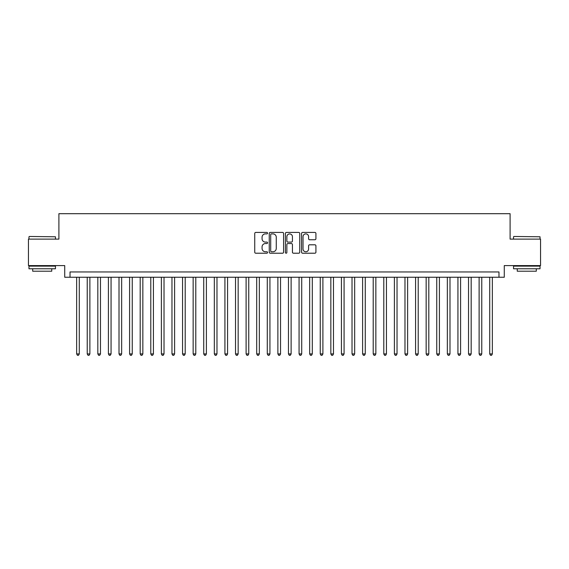 <?xml version="1.0" encoding="UTF-8"?>
<svg xmlns="http://www.w3.org/2000/svg" width="569" height="569" viewBox="0 0 569 569"><rect width="100%" height="100%" fill="white"/><g stroke="black" fill="none" stroke-linecap="round" stroke-linejoin="round"><path stroke-width="0.85" d="M267.551 233.155A0.725 0.725 0 0 0 266.825 232.429L255.78 232.429A1.038 1.038 0 0 0 254.741 233.468L254.741 252.181A1.038 1.038 0 0 0 255.78 253.219L266.825 253.219A0.725 0.725 0 0 0 267.551 252.494A0.725 0.725 0 0 0 266.825 251.761L265.396 251.761A3.329 3.329 0 0 1 262.067 248.44L262.067 246.875A3.329 3.329 0 0 1 265.396 243.553L266.825 243.553A0.725 0.725 0 0 0 267.551 242.821A0.725 0.725 0 0 0 266.825 242.095L265.396 242.095A3.329 3.329 0 0 1 262.067 238.767L262.067 237.209A3.329 3.329 0 0 1 265.396 233.88L266.825 233.88A0.725 0.725 0 0 0 267.551 233.155M314.885 239.755A1.038 1.038 0 0 0 315.923 238.717L315.923 233.468A1.038 1.038 0 0 0 314.885 232.429L302.616 232.429A1.038 1.038 0 0 0 301.577 233.468L301.577 252.181A1.038 1.038 0 0 0 302.616 253.219L314.885 253.219A1.038 1.038 0 0 0 315.923 252.181L315.923 245.836A1.038 1.038 0 0 0 314.885 244.798L309.636 244.798A1.038 1.038 0 0 0 308.59 245.836L308.59 248.98A2.781 2.781 0 0 1 305.809 251.761A2.781 2.781 0 0 1 303.028 248.98L303.028 236.661A2.781 2.781 0 0 1 305.809 233.88A2.781 2.781 0 0 1 308.59 236.661L308.59 238.717A1.038 1.038 0 0 0 309.636 239.755L314.885 239.755M498.977 277.245L504.276 277.245L504.276 265.595L540.55 265.595L540.55 239.115L510.101 239.115L510.101 213.695L58.899 213.695L58.899 239.115L28.45 239.115L28.45 265.595L64.724 265.595L64.724 277.245L498.977 277.245L498.977 271.946L70.023 271.946L70.023 277.245M283.59 233.468A1.038 1.038 0 0 0 282.551 232.429L270.282 232.429A1.038 1.038 0 0 0 269.244 233.468L269.244 252.181A1.038 1.038 0 0 0 270.282 253.219L282.551 253.219A1.038 1.038 0 0 0 283.59 252.181L283.59 233.468M286.449 232.429L298.718 232.429A1.038 1.038 0 0 1 299.756 233.468L299.756 252.181A1.038 1.038 0 0 1 298.718 253.219L293.469 253.219A1.038 1.038 0 0 1 292.43 252.181L292.43 244.592A1.038 1.038 0 0 0 291.385 243.553L287.907 243.553A1.038 1.038 0 0 0 286.868 244.592L286.868 252.494A0.725 0.725 0 0 1 286.136 253.219A0.725 0.725 0 0 1 285.41 252.494L285.41 233.468A1.038 1.038 0 0 1 286.449 232.429M271.427 233.88A0.725 0.725 0 0 0 270.702 234.606L270.702 251.036A0.725 0.725 0 0 0 271.427 251.761L272.935 251.761A3.329 3.329 0 0 0 276.264 248.44L276.264 237.209A3.329 3.329 0 0 0 272.935 233.88L271.427 233.88M292.43 236.711A2.781 2.781 0 0 0 289.649 233.93A2.781 2.781 0 0 0 286.868 236.711L286.868 241.057A1.038 1.038 0 0 0 287.907 242.095L291.385 242.095A1.038 1.038 0 0 0 292.43 241.057L292.43 236.711M76.644 277.245L76.644 353.925L79.29 353.925L79.29 277.245M79.29 353.925L78.494 355.305L77.434 355.305L76.644 353.925M29.296 236.469L55.456 236.782L29.296 236.469M42.22 268.774L28.976 268.774L28.976 266.121L55.456 266.121L55.456 268.774L42.22 268.774M51.751 268.774L51.751 271.207L32.689 271.207L32.689 268.774M513.857 236.469L540.024 236.782L513.857 236.469M526.78 268.774L513.544 268.774L513.544 266.121L540.024 266.121L540.024 268.774L526.78 268.774M536.311 268.774L536.311 271.207L517.249 271.207L517.249 268.774M87.235 277.245L87.235 353.925L89.881 353.925L89.881 277.245M89.881 353.925L89.084 355.305L88.024 355.305L87.235 353.925M97.825 277.245L97.825 353.925L100.471 353.925L100.471 277.245M100.471 353.925L99.675 355.305L98.622 355.305L97.825 353.925M108.416 277.245L108.416 353.925L111.062 353.925L111.062 277.245M111.062 353.925L110.272 355.305L109.212 355.305L108.416 353.925M119.006 277.245L119.006 353.925L121.652 353.925L121.652 277.245M121.652 353.925L120.863 355.305L119.803 355.305L119.006 353.925M129.597 277.245L129.597 353.925L132.25 353.925L132.25 277.245M132.25 353.925L131.453 355.305L130.393 355.305L129.597 353.925M140.187 277.245L140.187 353.925L142.84 353.925L142.84 277.245M142.84 353.925L142.044 355.305L140.984 355.305L140.187 353.925M150.785 277.245L150.785 353.925L153.431 353.925L153.431 277.245M153.431 353.925L152.634 355.305L151.574 355.305L150.785 353.925M161.376 277.245L161.376 353.925L164.021 353.925L164.021 277.245M164.021 353.925L163.225 355.305L162.165 355.305L161.376 353.925M171.966 277.245L171.966 353.925L174.612 353.925L174.612 277.245M174.612 353.925L173.815 355.305L172.763 355.305L171.966 353.925M182.557 277.245L182.557 353.925L185.202 353.925L185.202 277.245M185.202 353.925L184.413 355.305L183.353 355.305L182.557 353.925M193.147 277.245L193.147 353.925L195.793 353.925L195.793 277.245M195.793 353.925L195.003 355.305L193.944 355.305L193.147 353.925M203.738 277.245L203.738 353.925L206.391 353.925L206.391 277.245M206.391 353.925L205.594 355.305L204.534 355.305L203.738 353.925M214.328 277.245L214.328 353.925L216.981 353.925L216.981 277.245M216.981 353.925L216.184 355.305L215.125 355.305L214.328 353.925M224.926 277.245L224.926 353.925L227.572 353.925L227.572 277.245M227.572 353.925L226.775 355.305L225.715 355.305L224.926 353.925M235.516 277.245L235.516 353.925L238.162 353.925L238.162 277.245M238.162 353.925L237.365 355.305L236.306 355.305L235.516 353.925M246.107 277.245L246.107 353.925L248.753 353.925L248.753 277.245M248.753 353.925L247.956 355.305L246.903 355.305L246.107 353.925M256.697 277.245L256.697 353.925L259.343 353.925L259.343 277.245M259.343 353.925L258.554 355.305L257.494 355.305L256.697 353.925M267.288 277.245L267.288 353.925L269.934 353.925L269.934 277.245M269.934 353.925L269.144 355.305L268.084 355.305L267.288 353.925M277.878 277.245L277.878 353.925L280.531 353.925L280.531 277.245M280.531 353.925L279.735 355.305L278.675 355.305L277.878 353.925M288.469 277.245L288.469 353.925L291.122 353.925L291.122 277.245M291.122 353.925L290.325 355.305L289.265 355.305L288.469 353.925M299.066 277.245L299.066 353.925L301.712 353.925L301.712 277.245M301.712 353.925L300.916 355.305L299.856 355.305L299.066 353.925M309.657 277.245L309.657 353.925L312.303 353.925L312.303 277.245M312.303 353.925L311.506 355.305L310.446 355.305L309.657 353.925M320.247 277.245L320.247 353.925L322.893 353.925L322.893 277.245M322.893 353.925L322.097 355.305L321.044 355.305L320.247 353.925M330.838 277.245L330.838 353.925L333.484 353.925L333.484 277.245M333.484 353.925L332.694 355.305L331.635 355.305L330.838 353.925M341.428 277.245L341.428 353.925L344.074 353.925L344.074 277.245M344.074 353.925L343.285 355.305L342.225 355.305L341.428 353.925M352.019 277.245L352.019 353.925L354.672 353.925L354.672 277.245M354.672 353.925L353.875 355.305L352.816 355.305L352.019 353.925M362.609 277.245L362.609 353.925L365.262 353.925L365.262 277.245M365.262 353.925L364.466 355.305L363.406 355.305L362.609 353.925M373.207 277.245L373.207 353.925L375.853 353.925L375.853 277.245M375.853 353.925L375.056 355.305L373.997 355.305L373.207 353.925M383.798 277.245L383.798 353.925L386.443 353.925L386.443 277.245M386.443 353.925L385.647 355.305L384.587 355.305L383.798 353.925M394.388 277.245L394.388 353.925L397.034 353.925L397.034 277.245M397.034 353.925L396.237 355.305L395.185 355.305L394.388 353.925M404.979 277.245L404.979 353.925L407.624 353.925L407.624 277.245M407.624 353.925L406.835 355.305L405.775 355.305L404.979 353.925M415.569 277.245L415.569 353.925L418.215 353.925L418.215 277.245M418.215 353.925L417.426 355.305L416.366 355.305L415.569 353.925M426.16 277.245L426.16 353.925L428.813 353.925L428.813 277.245M428.813 353.925L428.016 355.305L426.956 355.305L426.16 353.925M436.75 277.245L436.75 353.925L439.403 353.925L439.403 277.245M439.403 353.925L438.607 355.305L437.547 355.305L436.75 353.925M447.348 277.245L447.348 353.925L449.994 353.925L449.994 277.245M449.994 353.925L449.197 355.305L448.137 355.305L447.348 353.925M457.938 277.245L457.938 353.925L460.584 353.925L460.584 277.245M460.584 353.925L459.788 355.305L458.728 355.305L457.938 353.925M468.529 277.245L468.529 353.925L471.175 353.925L471.175 277.245M471.175 353.925L470.378 355.305L469.325 355.305L468.529 353.925M479.119 277.245L479.119 353.925L481.765 353.925L481.765 277.245M481.765 353.925L480.976 355.305L479.916 355.305L479.119 353.925M489.71 277.245L489.71 353.925L492.356 353.925L492.356 277.245M492.356 353.925L491.566 355.305L490.506 355.305L489.71 353.925M28.976 239.115L28.976 236.782M35.015 266.121L35.015 265.595M49.425 266.121L49.425 265.595M55.456 239.115L55.456 236.782M513.544 239.115L513.544 236.782M519.575 266.121L519.575 265.595M533.985 266.121L533.985 265.595M540.024 239.115L540.024 236.782"/></g></svg>
